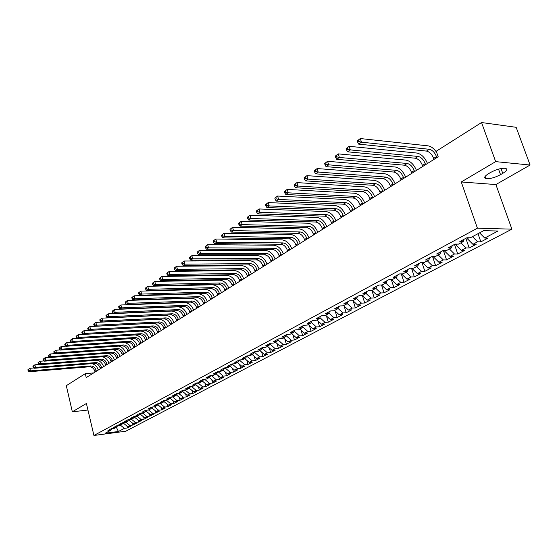 <?xml version="1.0" encoding="UTF-8"?>
<svg xmlns="http://www.w3.org/2000/svg" width="558" height="558" viewBox="0 0 558 558"><rect width="100%" height="100%" fill="white"/><g stroke="black" fill="none" stroke-linecap="round" stroke-linejoin="round"><path stroke-width="0.84" d="M530.1 165.035L495.657 161.632L461.25 181.971L495.888 184.559L530.1 165.035L516.15 127.308L481.547 122.53L436.272 151.218L438.19 156.77L86.225 377.592L85.29 373.651L66.304 385.683L72.338 411.804L87.941 410.025M495.888 184.559L511.888 229.157L125.78 431.215L93.925 435.47L477.411 228.187L511.888 229.157M116.378 427.254L118.408 431.501L124.371 428.356L127.405 427.958L130.698 426.221L127.663 426.619L129.874 425.447L132.916 425.056L136.264 423.292L133.216 423.682L135.454 422.497L138.51 422.106L141.906 420.32L138.844 420.711L141.125 419.504L144.187 419.121L147.633 417.307L144.564 417.691L146.873 416.47L149.949 416.087L153.443 414.245L150.367 414.622L152.718 413.387L155.794 413.011L159.344 411.141L156.261 411.511L158.639 410.256L161.729 409.886L165.335 407.982L162.238 408.351L164.659 407.075L167.756 406.712L171.418 404.78L168.314 405.15L170.769 403.853L173.873 403.49L177.59 401.53L174.48 401.893L176.977 400.574L180.088 400.219L183.868 398.231L180.743 398.579L183.275 397.247L186.4 396.891L190.236 394.876L187.104 395.224L189.678 393.864L192.81 393.516L196.709 391.465L193.57 391.807L196.186 390.426L199.325 390.091L203.279 388.005L200.134 388.34L202.791 386.938L205.944 386.603L209.961 384.49L206.809 384.818L209.508 383.395L212.668 383.067L216.748 380.912L213.588 381.24L216.33 379.789L219.496 379.468L223.653 377.278L220.48 377.599L223.27 376.127L226.443 375.813L230.663 373.588L227.49 373.895L230.321 372.402L233.502 372.095L237.792 369.835L234.611 370.135L237.492 368.615L240.679 368.315L245.046 366.02L241.851 366.313L244.781 364.765L247.975 364.472L252.411 362.135L249.217 362.421L252.195 360.852L255.397 360.566L259.909 358.187L256.701 358.466L259.735 356.869L262.944 356.59L267.533 354.177L264.325 354.442L267.408 352.816L270.623 352.544L275.296 350.089L272.074 350.347L275.213 348.694L278.435 348.436L283.185 345.932L279.963 346.183L283.157 344.495L286.387 344.251L291.22 341.705L287.991 341.942L291.241 340.227L294.471 339.989L299.395 337.402L296.159 337.632L299.465 335.881L302.708 335.658L307.716 333.014L304.473 333.238L307.842 331.459L311.092 331.243L316.191 328.557L312.94 328.767L316.372 326.953L319.622 326.751L324.819 324.01L321.568 324.212L325.063 322.371L328.313 322.175L333.607 319.385L330.35 319.574L333.907 317.697L337.165 317.509L342.556 314.677L339.299 314.851L342.919 312.933L346.183 312.766L351.673 309.871L348.408 310.039L352.105 308.086L355.369 307.925L360.97 304.982L357.699 305.128L361.465 303.14L364.73 302.994L370.435 299.995L367.164 300.127L371.007 298.105L374.279 297.972L380.089 294.91L376.817 295.036L380.73 292.971L384.002 292.852L389.93 289.728L386.659 289.839L390.649 287.733L393.92 287.628L399.967 284.447L396.689 284.538L400.763 282.39L404.034 282.306L410.2 279.056L406.928 279.133L411.079 276.942L414.35 276.873L420.641 273.56L417.37 273.622L421.604 271.383L424.875 271.327L431.292 267.952L428.021 267.993L432.345 265.713L435.617 265.678L442.166 262.225L438.895 262.253L443.31 259.916L446.574 259.902L453.263 256.387L449.992 256.387L454.498 254.009L457.769 254.016L464.591 250.416L461.327 250.403L465.93 247.975L469.194 247.996L476.162 244.327L472.905 244.292L477.599 241.809L480.856 241.851L487.978 238.106L484.728 238.05L479.566 232.853M118.408 431.501L105.134 433.266L111.049 430.106L111.851 428.677M216.33 373.748L217.313 371.781L213.058 374.069L216.33 373.748L213.512 375.262L210.24 375.583L206.048 377.829L209.313 377.508L206.537 378.994L203.279 379.321L199.157 381.533L202.415 381.198L199.687 382.662L196.437 382.997L192.377 385.173L195.628 384.832L192.942 386.269L189.699 386.61L185.709 388.752L188.946 388.41L186.309 389.819L183.073 390.168L179.153 392.274L182.375 391.925L179.781 393.313L176.558 393.669L172.694 395.741L175.91 395.385L173.357 396.752L170.141 397.115L166.34 399.151L169.548 398.789L167.03 400.142L163.829 400.505L160.09 402.513L163.285 402.144L160.809 403.469L157.614 403.839L153.931 405.819L157.119 405.443L154.678 406.747L151.497 407.124L147.87 409.07L151.051 408.693L148.651 409.977L145.471 410.36L141.906 412.278L145.073 411.895L142.708 413.157L139.542 413.541L136.026 415.431L139.186 415.04L136.856 416.289L133.704 416.68L130.244 418.535L133.39 418.144L131.095 419.372L127.949 419.769L124.539 421.597L127.677 421.199L125.417 422.413L122.286 422.811L118.924 424.617L122.056 424.213L119.831 425.405L116.706 425.81L113.393 427.581L116.51 427.177L114.32 428.356L111.202 428.76L107.945 430.511L111.049 430.106M217.32 371.781L220.598 371.468L223.465 369.933L224.442 367.952M484.728 238.05L498.029 231.019L483.674 230.656L470.345 237.785L466.962 237.729L459.827 241.558L463.203 241.607L458.502 244.125L455.119 244.09L448.13 247.843L451.513 247.864L446.909 250.333L443.526 250.312L436.684 253.988L440.074 253.988L435.561 256.401L432.178 256.408L425.482 260L428.872 259.986L424.457 262.351L421.067 262.372L414.51 265.894L417.9 265.859L413.576 268.175L410.186 268.217L403.769 271.662L407.159 271.606L402.918 273.88L399.528 273.936L393.244 277.312L396.626 277.242L392.476 279.467L389.093 279.544L382.928 282.85L386.317 282.767L382.244 284.943L378.861 285.033L372.821 288.277L376.204 288.172L372.221 290.306L368.838 290.418L362.916 293.599L366.299 293.48L362.386 295.573L359.003 295.698L353.2 298.816L356.583 298.676L352.747 300.734L349.371 300.874L343.679 303.929L347.055 303.782L343.296 305.791L339.92 305.944L334.34 308.944L337.709 308.783L334.019 310.757L330.65 310.925L325.175 313.868L328.543 313.687L324.923 315.626L321.554 315.807L316.184 318.695L319.546 318.506L315.995 320.404L312.633 320.599L307.36 323.431L310.722 323.228L307.235 325.091L303.88 325.3L298.704 328.076L302.052 327.867L298.635 329.694L295.287 329.918L290.202 332.645L293.55 332.422L290.188 334.214L286.847 334.444L281.86 337.123L285.194 336.892L281.902 338.657L278.561 338.894L273.664 341.524L276.998 341.28L273.755 343.017L270.428 343.261L265.615 345.848L268.942 345.59L265.754 347.292L262.434 347.557L257.705 350.096L261.025 349.824L257.901 351.498L254.581 351.77L249.942 354.267L253.248 353.988L250.179 355.634L246.873 355.913L242.305 358.362L245.611 358.076L242.591 359.694L239.291 359.98L234.806 362.393L238.099 362.1L235.134 363.683L231.842 363.983L227.434 366.348L230.719 366.048L227.804 367.61L224.518 367.917L220.187 370.24L223.465 369.933M466.948 237.736L467.269 238.657L468.943 237.764M477.599 241.809L472.459 236.655M472.905 244.292L467.269 238.657M455.468 244.09L455.726 244.843L457.093 244.111M465.93 247.975L460.817 242.883M461.327 250.403L455.726 244.843M463.203 241.607L463.942 239.347M444.231 250.319L444.426 250.905L445.507 250.326M454.498 254.009L449.42 248.987M449.992 256.387L444.426 250.905M451.513 247.864L452.273 245.618M433.217 256.408L433.357 256.833L434.159 256.408M443.31 259.916L438.253 254.964M438.895 262.253L433.357 256.833M440.074 253.988L440.841 251.756M422.427 262.365L423.048 262.358M432.345 265.713L427.323 260.816M428.021 267.993L422.518 262.644M428.872 259.986L429.653 257.761M421.604 271.383L416.61 266.55M417.37 273.622L411.895 268.335M417.9 265.859L418.702 263.641M406.928 279.133L401.516 273.901M411.079 276.942L406.112 272.164M407.159 271.606L407.968 269.409M400.763 282.39L395.824 277.675M396.689 284.538L391.395 279.488M396.626 277.242L397.456 275.052M390.649 287.733L385.738 283.073M386.659 289.839L381.505 284.964L384.002 292.852M386.317 282.767L387.154 280.583M380.73 292.971L375.855 288.367M376.817 295.036L371.809 290.32M376.204 288.172L377.055 286.003M371.007 298.105L366.153 293.557M367.164 300.127L362.295 295.573M366.299 293.48L367.157 291.318M361.465 303.14L356.611 298.614M357.699 305.128L352.886 300.657M356.583 298.676L357.455 296.528M352.105 308.086L347.167 303.51M348.408 310.039L343.63 305.617M347.055 303.782L347.934 301.641M342.919 312.933L337.904 308.316M339.299 314.851L334.542 310.478M337.709 308.783L338.601 306.656M333.907 317.697L328.822 313.031M330.35 319.574L325.621 315.249M328.543 313.687L329.443 311.573M325.063 322.371L319.908 317.669M321.568 324.212L316.867 319.936M319.546 318.506L320.459 316.4M316.372 326.953L311.231 322.294M312.94 328.767L308.267 324.54M310.722 323.228L311.636 321.136M302.638 326.549L302.436 327.002M307.842 331.459L302.729 326.849M304.473 333.238L299.827 329.06M302.052 327.867L302.98 325.781M294.247 330.866L293.933 331.564M299.465 335.881L294.38 331.319M296.159 337.632L291.541 333.496M293.55 332.422L294.478 330.343M286.01 335.114L286.184 335.714L285.584 336.035M291.241 340.227L286.184 335.714M287.991 341.942L283.394 337.855M285.194 336.892L286.135 334.828M277.912 339.285L278.128 340.031L277.389 340.429M283.157 344.495L278.128 340.031M279.963 346.183L275.394 342.138M276.998 341.28L277.94 339.229M269.988 343.498L270.212 344.272L269.333 344.746M275.213 348.694L270.212 344.272M272.074 350.347L267.533 346.344M268.942 345.59L269.891 343.554M262.218 347.669L262.434 348.443L261.423 348.987M267.408 352.816L262.434 348.443M264.325 354.442L259.805 350.48M261.025 349.824L261.981 347.794M254.581 351.77L254.797 352.537L253.646 353.151M259.735 356.869L254.797 352.537M256.701 358.466L252.216 354.546M253.248 353.988L254.211 351.972M247.096 355.892L247.278 356.569L246.008 357.246M252.195 360.852L247.278 356.569M249.217 362.421L244.753 358.536M245.611 358.076L246.58 356.067M239.731 359.945L239.891 360.524L238.503 361.27M244.781 364.765L239.891 360.524M241.851 366.313L237.408 362.47M238.099 362.1L239.075 360.098M232.498 363.921L232.63 364.416L231.124 365.225M237.492 368.615L232.63 364.416M234.611 370.135L230.196 366.327M230.719 366.048L231.696 364.06M225.376 367.834L225.488 368.245L223.87 369.117M230.321 372.402L225.488 368.245M227.49 373.895L223.095 370.128M218.373 371.677L216.734 372.939M223.27 376.127L218.464 372.012M220.48 377.599L216.113 373.867M211.489 375.457L209.724 376.699M216.33 379.789L211.552 375.715M213.588 381.24L209.25 377.543M209.313 377.508L210.289 375.576M204.709 379.175L202.819 380.396M209.508 383.395L204.758 379.356M206.809 384.818L202.449 381.121M202.415 381.198L203.377 379.307M198.041 382.83L196.039 384.03M202.791 386.938L198.069 382.941M200.134 388.34L195.732 384.622M195.628 384.832L196.576 382.983M191.471 386.422L189.357 387.608M196.186 390.426L191.485 386.471M193.57 391.807L189.12 388.068M188.946 388.41L189.887 386.589M182.787 391.13L184.963 389.965M189.678 393.864L185.026 389.958M187.104 395.224L182.619 391.465M182.375 391.925L183.303 390.147M176.328 394.597L178.441 393.46M183.275 397.247L178.72 393.432M180.743 398.579L176.216 394.806M175.91 395.385L176.83 393.641M169.967 398.007L172.017 396.905M176.977 400.574L172.506 396.85M174.48 401.893L169.918 398.098M169.548 398.789L170.455 397.08M168.314 405.15L163.731 401.348L165.698 400.288M170.769 403.853L166.382 400.212M163.285 402.144L164.178 400.463M157.649 404.459L159.483 403.622M164.659 407.075L160.355 403.525M162.238 408.351L157.677 404.592M157.119 405.443L158.005 403.797M151.664 407.549L153.359 406.908M158.639 410.256L154.42 406.782M156.261 411.511L151.72 407.779M151.051 408.693L151.922 407.075M145.778 410.597L147.333 410.137M152.718 413.387L148.574 409.99M150.367 414.622L145.854 410.925M145.073 411.895L145.938 410.304M139.974 413.604L140.079 414.022L141.39 413.318M146.873 416.47L142.778 413.122M144.564 417.691L140.079 414.022M139.186 415.04L140.037 413.485M134.269 416.61L134.38 417.077L135.545 416.449M141.125 419.504L137.052 416.184M138.844 420.711L134.38 417.077M133.39 418.144L134.234 416.617M128.675 419.679L128.772 420.083L129.791 419.539M135.454 422.497L131.402 419.211M133.216 423.682L128.772 420.083M127.677 421.199L128.514 419.7M123.158 422.699L123.241 423.048L124.12 422.58M129.874 425.447L125.843 422.19M127.663 426.619L123.241 423.048M122.056 424.213L122.879 422.734M116.936 426.431L118.533 425.573M124.371 428.356L120.361 425.119M116.51 427.177L117.326 425.726M495.657 161.632L481.547 122.53M93.925 435.47L86.406 403.49L72.338 411.804M461.25 181.971L477.411 228.187M93.674 372.918L85.29 373.651M502.765 173.385C506.873 170.846 507.794 169.165 505.52 168.335C501.537 167.944 496.634 169.283 490.817 172.345L488.585 173.643C484.616 176.133 483.723 177.786 485.906 178.588C489.819 179.013 494.695 177.709 500.54 174.668L502.765 173.385L501.007 168.523M127.405 427.958L126.931 426.026M132.916 425.056L132.42 423.041M138.51 422.106L137.986 420.014M144.187 419.121L143.643 416.938M149.949 416.087L149.377 413.813M155.794 413.011L155.194 410.639M161.729 409.886L161.102 407.417M167.756 406.712L167.1 404.138M173.873 403.49L173.189 400.811M180.088 400.219L179.369 397.435M186.4 396.891L185.647 393.997M192.81 393.516L192.022 390.509M199.325 390.091L198.495 386.952M205.944 386.603L205.072 383.346M212.668 383.067L211.754 379.677M219.496 379.468L218.541 375.939M226.443 375.813L225.446 372.144M233.502 372.095L232.456 368.28M240.679 368.315L239.584 364.346M247.975 364.472L246.824 360.342M255.397 360.566L254.19 356.269M262.944 356.59L261.681 352.126M270.623 352.544L269.298 347.899M278.435 348.436L277.04 343.595M286.387 344.251L284.922 339.215M294.471 339.989L292.943 334.751M302.708 335.658L301.097 330.197M311.092 331.243L309.397 325.558M319.622 326.751L317.851 320.829M328.313 322.175L326.451 316.009M337.165 317.509L335.205 311.092M346.183 312.766L344.119 306.07M355.369 307.925L353.2 300.95M364.73 302.994L362.449 295.719M374.279 297.972L371.872 290.383M393.92 287.628L391.298 279.495M404.034 282.306L401.3 273.908M414.35 276.873L411.504 268.196M424.875 271.327L421.904 262.365M435.617 265.678L432.506 256.408M446.574 259.902L443.359 250.403M457.769 254.016L454.484 244.425M469.194 247.996L465.846 238.329M480.856 241.851L478.004 233.683M96.346 371.237L96.171 370.512C95.195 367.548 93.339 366.027 90.605 365.95L30.425 370.875L29.176 371.74L89.301 366.787L90.605 365.95M95.034 372.067L94.86 371.335C93.883 368.378 92.035 366.864 89.301 366.787M27.9 369.78L28.13 370.812L28.625 370.463L28.395 369.431L27.9 369.78L29.853 368.301L33.878 367.98M91.944 363.635C95.069 364.534 97.183 366.669 98.278 370.031M28.395 369.431L29.853 368.301L30.425 370.875L28.625 370.463M28.13 370.812L29.176 371.74M101.654 367.917L101.472 367.178C100.489 364.2 98.62 362.665 95.878 362.581L35.468 367.387L34.198 368.266L94.553 363.425L95.878 362.581M100.314 368.747L100.14 368.015C99.157 365.044 97.294 363.509 94.553 363.425M32.922 366.292L33.152 367.324L33.661 366.976L33.424 365.936L32.922 366.292L34.889 364.799L39.011 364.479M97.12 360.231C100.301 361.117 102.463 363.272 103.586 366.697M33.424 365.936L34.889 364.799L35.468 367.387L33.661 366.976M33.152 367.324L34.198 368.266M107.031 364.541L106.85 363.802C105.853 360.796 103.976 359.254 101.228 359.157L40.595 363.851L39.304 364.744L99.882 360.015L101.228 359.157M105.678 365.385L105.497 364.646C104.506 361.654 102.63 360.112 99.882 360.015M38.021 362.742L38.258 363.788L38.767 363.432L38.537 362.386L38.021 362.742L40.002 361.242L44.228 360.921M102.365 356.778C105.608 357.65 107.813 359.826 108.97 363.321M38.537 362.386L40.002 361.242L40.595 363.851L38.767 363.432M38.258 363.788L39.304 364.744M112.493 361.11L112.311 360.37C111.3 357.35 109.417 355.788 106.655 355.683L45.798 360.259L44.487 361.159L105.288 356.555L106.655 355.683M111.119 361.975L110.937 361.228C109.933 358.215 108.05 356.66 105.288 356.555M43.196 359.143L43.433 360.196L43.956 359.833L43.719 358.78L43.196 359.143L45.198 357.629L49.523 357.315M107.68 353.277C110.993 354.121 113.239 356.325 114.439 359.889M43.719 358.78L45.198 357.629L45.798 360.259L43.956 359.833M43.433 360.196L44.487 361.159M118.031 357.636L117.85 356.883C116.831 353.842 114.934 352.272 112.158 352.161L51.078 356.604L49.753 357.525L110.777 353.047L112.158 352.161M116.643 358.508L116.455 357.762C115.443 354.728 113.546 353.151 110.777 353.047M48.455 355.488L48.699 356.548L49.23 356.178L48.985 355.118L48.455 355.488L50.471 353.96L54.9 353.646M113.065 349.713C116.441 350.536 118.749 352.768 119.984 356.416M48.985 355.118L50.471 353.96L51.078 356.604L49.23 356.178M48.699 356.548L49.753 357.525M123.66 354.107L123.471 353.353C122.446 350.291 120.535 348.701 117.752 348.583L56.449 352.9L55.096 353.835L116.35 349.482L117.752 348.583M122.244 354.993L122.062 354.239C121.03 351.184 119.126 349.601 116.35 349.482M53.798 351.777L54.042 352.844L54.586 352.468L54.335 351.401L53.798 351.777L55.835 350.236L60.369 349.922M118.519 346.106C121.972 346.888 124.336 349.148 125.613 352.879M54.335 351.401L55.835 350.236L56.449 352.9L54.586 352.468M54.042 352.844L55.096 353.835M129.372 350.522L129.184 349.761C128.145 346.678 126.227 345.074 123.43 344.949L61.903 349.134L60.529 350.082L122 345.862L123.43 344.949M127.935 351.421L127.747 350.668C126.708 347.585 124.797 345.988 122 345.862M59.225 348.004L59.476 349.078L60.02 348.701L59.776 347.627L59.225 348.004L61.275 346.448L65.921 346.141M124.043 342.438C127.573 343.177 130 345.458 131.325 349.294M59.776 347.627L61.275 346.448L61.903 349.134L60.02 348.701M59.476 349.078L60.529 350.082M135.169 346.881L134.98 346.12C133.927 343.017 132.002 341.398 129.198 341.266L67.441 345.304L66.046 346.267L127.747 342.194L129.198 341.266M133.711 347.801L133.522 347.034C132.469 343.937 130.544 342.319 127.747 342.194M64.742 344.174L64.993 345.256L65.551 344.865L65.3 343.784L64.742 344.174L66.814 342.605L71.563 342.298M129.623 338.713C133.243 339.397 135.747 341.705 137.129 345.653M65.3 343.784L66.814 342.605L67.441 345.304L65.551 344.865M64.993 345.256L66.046 346.267M141.055 343.191L140.86 342.424C139.8 339.292 137.861 337.66 135.05 337.52L73.07 341.412L71.654 342.396L133.578 338.462L135.05 337.52M139.577 344.119L139.381 343.351C138.321 340.227 136.389 338.601 133.578 338.462M70.343 340.275L70.601 341.363L71.166 340.973L70.908 339.885L70.343 340.275L72.435 338.692L77.297 338.399M135.245 334.933C138.977 335.532 141.572 337.876 143.022 341.956M70.908 339.885L72.435 338.692L73.07 341.412L71.166 340.973M70.601 341.363L71.654 342.396M147.04 339.438L146.838 338.664C145.764 335.518 143.818 333.865 140.993 333.719L78.797 337.464L77.36 338.455L139.5 334.674L140.993 333.719M145.533 340.38L145.338 339.606C144.264 336.467 142.318 334.821 139.5 334.674M76.041 336.321L76.3 337.416L76.871 337.018L76.613 335.916L76.041 336.321L78.148 334.723L83.128 334.43M140.867 331.096C144.745 331.564 147.458 333.935 149.007 338.204M76.613 335.916L78.148 334.723L78.797 337.464L76.871 337.018M76.3 337.416L77.36 338.455M153.108 335.63L152.913 334.849C151.825 331.675 149.865 330.015 147.033 329.855L84.614 333.447L83.149 334.451L145.512 330.824L147.033 329.855M151.581 336.586L151.385 335.804C150.297 332.645 148.344 330.985 145.512 330.824M81.831 332.296L82.089 333.398L82.675 332.993L82.41 331.891L81.831 332.296L83.951 330.685L146.356 327.218C150.465 327.434 153.373 329.82 155.082 334.395M82.41 331.891L83.951 330.685L84.614 333.447L82.675 332.993M82.089 333.398L83.149 334.451M159.281 331.759L159.079 330.971C157.977 327.776 156.01 326.095 153.164 325.928L90.529 329.359L89.036 330.385L151.623 326.918L153.164 325.928M157.733 332.728L157.53 331.947C156.428 328.76 154.461 327.079 151.623 326.918M87.711 328.202L87.976 329.318L88.576 328.906L88.303 327.79L87.711 328.202L89.859 326.576L152.48 323.277C156.603 323.5 159.525 325.914 161.255 330.517M88.303 327.79L89.859 326.576L90.529 329.359L88.576 328.906M87.976 329.318L89.036 330.385M165.552 327.825L165.342 327.037C164.233 323.814 162.245 322.119 159.393 321.945L96.541 325.202L95.027 326.249L157.83 322.942L159.393 321.945M163.975 328.815L163.766 328.027C162.657 324.812 160.676 323.124 157.83 322.942M93.695 324.045L93.967 325.168L94.567 324.749L94.302 323.626L93.695 324.045L95.857 322.405L158.702 319.274C162.838 319.511 165.782 321.945 167.526 326.583M94.302 323.626L95.857 322.405L96.541 325.202L94.567 324.749M93.967 325.168L95.027 326.249M171.92 323.828L171.711 323.033C170.581 319.797 168.593 318.081 165.726 317.893L102.651 320.983L101.117 322.043L164.136 318.911L165.726 317.893M170.316 324.833L170.106 324.038C168.983 320.808 166.995 319.099 164.136 318.911M99.777 319.818L100.056 320.948L100.67 320.522L100.391 319.392L99.777 319.818L101.961 318.158L165.029 315.207C169.179 315.458 172.129 317.921 173.894 322.587M100.391 319.392L101.961 318.158L102.651 320.983L100.67 320.522M100.056 320.948L101.117 322.043M178.386 319.769L178.176 318.967C177.039 315.702 175.031 313.973 172.164 313.777L108.873 316.686L107.303 317.767L170.546 314.81L172.164 313.777M176.76 320.787L176.551 319.992C175.414 316.735 173.412 315.005 170.546 314.81M105.964 315.514L106.243 316.651L106.871 316.219L106.592 315.082L105.964 315.514L108.168 313.847L171.452 311.071C175.617 311.336 178.588 313.819 180.367 318.527M106.592 315.082L108.168 313.847L108.873 316.686L106.871 316.219M106.243 316.651L107.303 317.767M184.963 315.64L184.754 314.838C183.596 311.545 181.58 309.802 178.7 309.592L115.192 312.32L113.602 313.415L177.053 310.646L178.7 309.592M183.31 316.679L183.094 315.877C181.95 312.592 179.934 310.848 177.053 310.646M112.263 311.141L112.542 312.285L113.176 311.845L112.897 310.701L112.263 311.141L114.488 309.453L177.981 306.865C182.159 307.151 185.144 309.662 186.944 314.398M112.897 310.701L114.488 309.453L115.192 312.32L113.176 311.845M112.542 312.285L113.602 313.415M191.652 311.448L191.436 310.639C190.264 307.325 188.241 305.561 185.347 305.338L121.63 307.876L120.012 308.993L183.673 306.412L185.347 305.338M189.971 312.501L189.755 311.692C188.59 308.386 186.567 306.628 183.673 306.412M118.659 306.691L118.952 307.842L119.593 307.395L119.307 306.244L118.659 306.691L120.905 304.989L184.614 302.596C188.806 302.889 191.812 305.428 193.633 310.206M119.307 306.244L120.905 304.989L121.63 307.876L119.593 307.395M118.952 307.842L120.012 308.993M198.446 307.186L198.223 306.363C197.044 303.029 195.007 301.243 192.105 301.013L128.18 303.35L126.526 304.487L190.404 302.101L192.105 301.013M196.737 308.26L196.514 307.437C195.342 304.11 193.305 302.331 190.404 302.101M125.173 302.164L125.466 303.329L126.129 302.868L125.836 301.704L125.173 302.164L127.44 300.448L191.359 298.251C195.565 298.565 198.592 301.125 200.434 305.937M125.836 301.704L127.44 300.448L128.18 303.35L126.129 302.868M125.466 303.329L126.526 304.487M205.358 302.848L205.135 302.024C203.935 298.663 201.884 296.863 198.976 296.619L134.841 298.753L133.16 299.911L197.246 297.728L198.976 296.619M203.621 303.943L203.391 303.12C202.205 299.765 200.155 297.965 197.246 297.728M131.807 297.554L132.1 298.725L132.769 298.265L132.476 297.093L131.807 297.554L134.094 295.824L198.223 293.836C202.442 294.164 205.484 296.751 207.346 301.606M132.476 297.093L134.094 295.824L134.841 298.753L132.769 298.265M132.1 298.725L133.16 299.911M212.382 298.439L212.152 297.609C210.945 294.226 208.88 292.406 205.965 292.148L141.62 294.066L139.912 295.245L204.207 293.271L205.965 292.148M210.617 299.548L210.387 298.718C209.18 295.342 207.123 293.522 204.207 293.271M138.551 292.866L138.851 294.045L139.535 293.578L139.235 292.392L138.551 292.866L140.86 291.116L205.198 289.344C209.431 289.693 212.486 292.308 214.37 297.191M139.235 292.392L140.86 291.116L141.62 294.066L139.535 293.578M138.851 294.045L139.912 295.245M219.531 293.961L219.294 293.124C218.073 289.707 215.995 287.872 213.072 287.6L148.519 289.302L146.782 290.502L211.28 288.744L213.072 287.6M217.732 295.084L217.501 294.247C216.281 290.844 214.209 289.009 211.28 288.744M145.415 288.095L145.722 289.281L146.419 288.8L146.112 287.614L145.415 288.095L147.751 286.324L212.291 284.775C216.539 285.145 219.608 287.788 221.519 292.713M146.112 287.614L147.751 286.324L148.519 289.302L146.419 288.8M145.722 289.281L146.782 290.502M226.799 289.4L226.562 288.556C225.32 285.117 223.235 283.255 220.298 282.976L155.549 284.447L153.778 285.668L218.478 284.141L220.298 282.976M224.965 290.544L224.734 289.707C223.5 286.275 221.414 284.42 218.478 284.141M152.411 283.234L152.718 284.434L153.429 283.945L153.115 282.746L152.411 283.234L154.768 281.448L219.51 280.13C223.765 280.514 226.855 283.185 228.787 288.151M153.115 282.746L154.768 281.448L155.549 284.447L153.429 283.945M152.718 284.434L153.778 285.668M234.193 284.761L233.948 283.91C232.7 280.444 230.594 278.568 227.65 278.275L162.706 279.502L160.899 280.744L225.802 279.46L227.65 278.275M232.33 285.926L232.093 285.082C230.845 281.623 228.745 279.746 225.802 279.46M159.525 278.289L159.846 279.495L160.564 278.993L160.244 277.786L159.525 278.289L161.911 276.482L226.848 275.408C231.117 275.812 234.227 278.512 236.18 283.513M160.244 277.786L161.911 276.482L162.706 279.502L160.564 278.993M159.846 279.495L160.899 280.744M241.712 280.039L241.468 279.181C240.198 275.694 238.085 273.797 235.134 273.49L169.988 274.466L168.153 275.736L233.251 274.689L235.134 273.49M239.821 281.225L239.577 280.374C238.315 276.887 236.201 274.996 233.251 274.689M166.779 273.246L167.1 274.466L167.832 273.957L167.512 272.736L166.779 273.246L169.186 271.425L234.318 270.602C238.601 271.021 241.733 273.748 243.706 278.791M167.512 272.736L169.186 271.425L169.988 274.466L167.832 273.957M167.1 274.466L168.153 275.736M249.37 275.233L249.119 274.376C247.836 270.853 245.708 268.935 242.744 268.614L177.409 269.34L175.547 270.63L240.833 269.842L242.744 268.614M247.445 276.447L247.194 275.582C245.911 272.074 243.79 270.156 240.833 269.842M174.159 268.112L174.487 269.34L175.233 268.823L174.905 267.596L174.159 268.112L176.593 266.271L241.921 265.706C246.218 266.145 249.363 268.907 251.358 273.985M174.905 267.596L176.593 266.271L177.409 269.34L175.233 268.823M174.487 269.34L175.547 270.63M257.161 270.351L256.91 269.479C255.606 265.936 253.471 263.99 250.5 263.655L184.977 264.115L183.073 265.434L248.547 264.904L250.5 263.655M255.201 271.579L254.95 270.714C253.653 267.17 251.519 265.238 248.547 264.904M181.685 262.881L182.02 264.122L182.78 263.592L182.445 262.358L181.685 262.881L184.14 261.025L249.656 260.726C253.96 261.186 257.126 263.976 259.149 269.096M182.445 262.358L184.14 261.025L184.977 264.115L182.78 263.592M182.02 264.122L183.073 265.434M265.092 265.371L264.834 264.499C263.516 260.921 261.367 258.961 258.389 258.612L192.677 258.793L190.738 260.133L256.401 259.882L258.389 258.612M263.097 266.626L262.839 265.754C261.528 262.183 259.379 260.223 256.401 259.882M189.35 257.559L189.692 258.8L190.466 258.263L190.125 257.015L189.35 257.559L191.833 255.676L257.531 255.655C261.848 256.143 265.036 258.961 267.08 264.122M190.125 257.015L191.833 255.676L192.677 258.793L190.466 258.263M189.692 258.8L190.738 260.133M273.162 260.307L272.904 259.421C271.565 255.822 269.402 253.834 266.417 253.471L200.531 253.367L198.557 254.734L264.394 254.769L266.417 253.471M271.132 261.583L270.874 260.705C269.542 257.105 267.38 255.125 264.394 254.769M197.162 252.125L197.504 253.381L198.299 252.837L197.951 251.574L197.162 252.125L199.673 250.228L265.552 250.493C269.877 251.002 273.078 253.855 275.157 259.058M197.951 251.574L199.673 250.228L200.531 253.367L198.299 252.837M197.504 253.381L198.557 254.734M281.385 255.145L281.12 254.26C279.767 250.626 277.591 248.617 274.599 248.24L208.539 247.843L206.523 249.231L272.534 249.559L274.599 248.24M279.314 256.45L279.056 255.557C277.703 251.937 275.533 249.935 272.534 249.559M205.128 246.587L205.477 247.857L206.279 247.299L205.93 246.029L205.128 246.587L207.66 244.669L273.713 245.241C278.051 245.771 281.274 248.659 283.373 253.904M205.93 246.029L207.66 244.669L208.539 247.843L206.279 247.299M205.477 247.857L206.523 249.231M289.762 249.893L289.49 249.001C288.116 245.339 285.926 243.309 282.927 242.911L216.699 242.207L214.642 243.623L280.827 244.251L282.927 242.911M287.649 251.219L287.384 250.326C286.017 246.671 283.827 244.641 280.827 244.251M213.247 240.944L213.602 242.228L214.418 241.656L214.063 240.379L213.247 240.944L215.806 239.005L282.027 239.891C286.38 240.442 289.616 243.358 291.743 248.652M214.063 240.379L215.806 239.005L216.699 242.207L214.418 241.656M213.602 242.228L214.642 243.623M298.286 244.544L298.014 243.644C296.626 239.947 294.422 237.896 291.409 237.485L225.02 236.453L222.921 237.903L289.274 238.852L291.409 237.485M296.145 245.89L295.873 244.99C294.484 241.307 292.28 239.256 289.274 238.852M221.519 235.197L221.882 236.48L222.719 235.901L222.356 234.611L221.519 235.197L224.114 233.23L290.495 234.437C294.861 235.009 298.118 237.966 300.274 243.302M222.356 234.611L224.114 233.23L225.02 236.453L222.719 235.901M221.882 236.48L222.921 237.903M306.977 239.096L306.698 238.182C305.289 234.458 303.071 232.386 300.058 231.954L233.509 230.594L231.368 232.072L297.881 233.349L300.058 231.954M304.787 240.463L304.515 239.556C303.106 235.839 300.895 233.774 297.881 233.349M229.966 229.324L230.335 230.621L231.186 230.036L230.817 228.731L229.966 229.324L232.581 227.343L299.123 228.885C303.496 229.484 306.774 232.47 308.958 237.847M230.817 228.731L232.581 227.343L233.509 230.594L231.186 230.036M230.335 230.621L231.368 232.072M315.828 233.537L315.549 232.623C314.119 228.864 311.887 226.764 308.86 226.318L242.165 224.609L239.982 226.116L306.649 227.734L308.86 226.318M313.603 234.939L313.324 234.018C311.894 230.273 309.669 228.18 306.649 227.734M238.573 223.339L238.95 224.651L239.821 224.044L239.445 222.733L238.573 223.339L241.223 221.338L307.918 223.221C312.299 223.849 315.598 226.876 317.809 232.295M239.445 222.733L241.223 221.338L242.165 224.609L239.821 224.044M238.95 224.651L239.982 226.116M324.854 227.88L324.568 226.953C323.11 223.165 320.871 221.038 317.844 220.577L250.995 218.513L248.77 220.047L315.577 222.021L317.844 220.577M322.58 229.303L322.294 228.382C320.85 224.602 318.611 222.482 315.577 222.021M247.361 217.229L247.745 218.555L248.631 217.934L248.254 216.616L247.361 217.229L250.04 215.207L316.881 217.453C321.269 218.108 324.589 221.17 326.828 226.639M248.254 216.616L250.04 215.207L250.995 218.513L248.631 217.934M247.745 218.555L248.77 220.047M334.047 222.105L333.761 221.177C332.282 217.355 330.029 215.207 326.995 214.718L260.014 212.284L257.74 213.854L324.686 216.197L326.995 214.718M331.731 223.563L331.445 222.628C329.973 218.82 327.72 216.671 324.686 216.197M256.331 211.001L256.722 212.333L257.629 211.705L257.238 210.366L256.331 211.001L259.038 208.95L326.012 211.573C330.413 212.256 333.747 215.353 336.021 220.87M257.238 210.366L259.038 208.95L260.014 212.284L257.629 211.705M256.722 212.333L257.74 213.854M343.428 216.225L343.128 215.283C341.636 211.433 339.362 209.257 336.321 208.748L269.214 205.93L266.898 207.527L333.97 210.254L336.321 208.748M341.064 217.704L340.771 216.769C339.278 212.926 337.011 210.757 333.97 210.254M265.482 204.64L265.88 205.986L266.808 205.337L266.41 203.998L265.482 204.64L268.217 202.568L335.323 205.581C339.731 206.293 343.093 209.424 345.395 214.99M266.41 203.998L268.217 202.568L269.214 205.93L266.808 205.337M265.88 205.986L266.898 207.527M352.984 210.226L352.684 209.278C351.163 205.393 348.883 203.189 345.834 202.666L278.609 199.436L276.245 201.075L343.442 204.2L345.834 202.666M350.577 211.74L350.278 210.791C348.764 206.913 346.483 204.716 343.442 204.2M274.822 198.146L275.227 199.499L276.175 198.843L275.771 197.483L274.822 198.146L277.591 196.046L344.823 199.464C349.238 200.203 352.614 203.384 354.951 208.999M275.771 197.483L277.591 196.046L278.609 199.436L276.175 198.843M275.227 199.499L276.245 201.075M362.735 204.109L362.428 203.154C360.887 199.234 358.592 197.002 355.537 196.458L288.2 192.81L285.787 194.484L353.095 198.02L355.537 196.458M360.28 205.651L359.973 204.695C358.438 200.789 356.144 198.564 353.095 198.02M284.364 191.513L284.775 192.88L285.745 192.21L285.333 190.843L284.364 191.513L287.168 189.392L354.504 193.235C358.934 194.003 362.323 197.218 364.695 202.882M285.333 190.843L287.168 189.392L288.2 192.81L285.745 192.21M284.775 192.88L285.787 194.484M372.681 197.867L372.367 196.904C370.805 192.956 368.496 190.696 365.434 190.125L298 186.044L295.531 187.746L362.944 191.722L365.434 190.125M370.177 199.443L369.863 198.481C368.308 194.54 365.999 192.28 362.944 191.722M294.108 184.74L294.533 186.121L295.517 185.43L295.098 184.049L294.108 184.74L296.947 182.592L364.388 186.874C368.817 187.676 372.235 190.934 374.634 196.646M295.098 184.049L296.947 182.592L298 186.044L295.517 185.43M294.533 186.121L295.531 187.746M382.83 191.506L382.516 190.529C380.926 186.546 378.603 184.252 375.534 183.659L308.009 179.132L305.491 180.869L372.995 185.291L375.534 183.659M380.277 193.11L379.956 192.14C378.373 188.158 376.057 185.877 372.995 185.291M304.068 177.821L304.494 179.209L305.505 178.511L305.073 177.116L304.068 177.821L306.935 175.644L374.467 180.38C378.903 181.217 382.342 184.517 384.776 190.285M305.073 177.116L306.935 175.644L308.009 179.132L305.505 178.511M304.494 179.209L305.491 180.869M393.188 185.005L392.86 184.028C391.249 180.004 388.912 177.681 385.843 177.067L318.241 172.066L315.661 173.845L383.248 178.727L385.843 177.067M390.579 186.644L390.258 185.668C388.647 181.65 386.31 179.341 383.248 178.727M314.238 170.748L314.677 172.15L315.702 171.439L315.27 170.03L314.238 170.748L317.146 168.551L384.755 173.761C389.198 174.633 392.651 177.974 395.127 183.791M315.27 170.03L317.146 168.551L318.241 172.066L315.702 171.439M314.677 172.15L315.661 173.845M403.755 178.372L403.427 177.388C401.788 173.329 399.437 170.978 396.368 170.336L328.697 164.84L326.06 166.661L393.718 172.031L396.368 170.336M401.097 180.046L400.763 179.055C399.137 175.01 396.787 172.666 393.718 172.031M324.637 163.522L325.084 164.938L326.137 164.205L325.691 162.79L324.637 163.522L327.574 161.297L395.252 167.002C399.702 167.909 403.176 171.292 405.687 177.165M325.691 162.79L327.574 161.297L328.697 164.84L326.137 164.205M325.084 164.938L326.06 166.661M414.552 171.606L414.21 170.608C412.55 166.514 410.179 164.129 407.11 163.466L339.383 157.461L336.69 159.316L404.404 165.196L407.11 163.466M411.832 173.308L411.497 172.317C409.837 168.23 407.473 165.852 404.404 165.196M335.267 156.135L335.721 157.565L336.795 156.819L336.341 155.382L335.267 156.135L338.239 153.882L405.973 160.097C410.423 161.046 413.924 164.477 416.47 170.399M336.341 155.382L338.239 153.882L339.383 157.461L336.795 156.819M335.721 157.565L336.69 159.316M425.566 164.687L425.224 163.682C423.536 159.553 421.15 157.14 418.082 156.442L350.312 149.907L347.557 151.811L415.312 158.214L418.082 156.442M422.79 166.43L422.448 165.426C420.767 161.304 418.388 158.897 415.312 158.214M346.134 148.574L346.595 150.018L347.697 149.258L347.236 147.814L346.134 148.574L349.148 146.301L416.924 153.052C421.374 154.036 424.896 157.516 427.477 163.494M347.236 147.814L349.148 146.301L350.312 149.907L347.697 149.258M346.595 150.018L347.557 151.811M436.823 157.628L436.475 156.617C434.759 152.446 432.359 149.997 429.283 149.279L361.493 142.185L358.675 144.131L426.458 151.085L429.283 149.279M433.985 159.407L433.636 158.395C431.927 154.231 429.534 151.797 426.458 151.085M357.253 140.853L357.727 142.304L358.85 141.523L358.375 140.065L357.253 140.853L360.301 138.544L428.105 145.854C431.167 146.363 434.033 148.561 436.698 152.446M358.375 140.065L360.301 138.544L361.493 142.185L358.85 141.523M357.727 142.304L358.675 144.131M498.538 169.116L500.54 174.668M94.86 371.335L96.171 370.512M100.14 368.015L101.472 367.178M105.497 364.646L106.85 363.802M110.937 361.228L112.311 360.37M116.455 357.762L117.85 356.883M122.062 354.239L123.471 353.353M127.747 350.668L129.184 349.761M133.522 347.034L134.98 346.12M139.381 343.351L140.86 342.424M145.338 339.606L146.838 338.664M151.385 335.804L152.913 334.849M157.53 331.947L159.079 330.971M163.766 328.027L165.342 327.037M170.106 324.038L171.711 323.033M176.551 319.992L178.176 318.967M183.094 315.877L184.754 314.838M189.755 311.692L191.436 310.639M196.514 307.437L198.223 306.363M203.391 303.12L205.135 302.024M210.387 298.718L212.152 297.609M217.501 294.247L219.294 293.124M224.734 289.707L226.562 288.556M232.093 285.082L233.948 283.91M239.577 280.374L241.468 279.181M247.194 275.582L249.119 274.376M254.95 270.714L256.91 269.479M262.839 265.754L264.834 264.499M270.874 260.705L272.904 259.421M279.056 255.557L281.12 254.26M287.384 250.326L289.49 249.001M295.873 244.99L298.014 243.644M304.515 239.556L306.698 238.182M313.324 234.018L315.549 232.623M322.294 228.382L324.568 226.953M331.445 222.628L333.761 221.177M340.771 216.769L343.128 215.283M350.278 210.791L352.684 209.278M359.973 204.695L362.428 203.154M369.863 198.481L372.367 196.904M379.956 192.14L382.516 190.529M390.258 185.668L392.86 184.028M400.763 179.055L403.427 177.388M411.497 172.317L414.21 170.608M422.448 165.426L425.224 163.682M433.636 158.395L436.475 156.617M485.132 176.412L485.906 178.588"/></g></svg>
